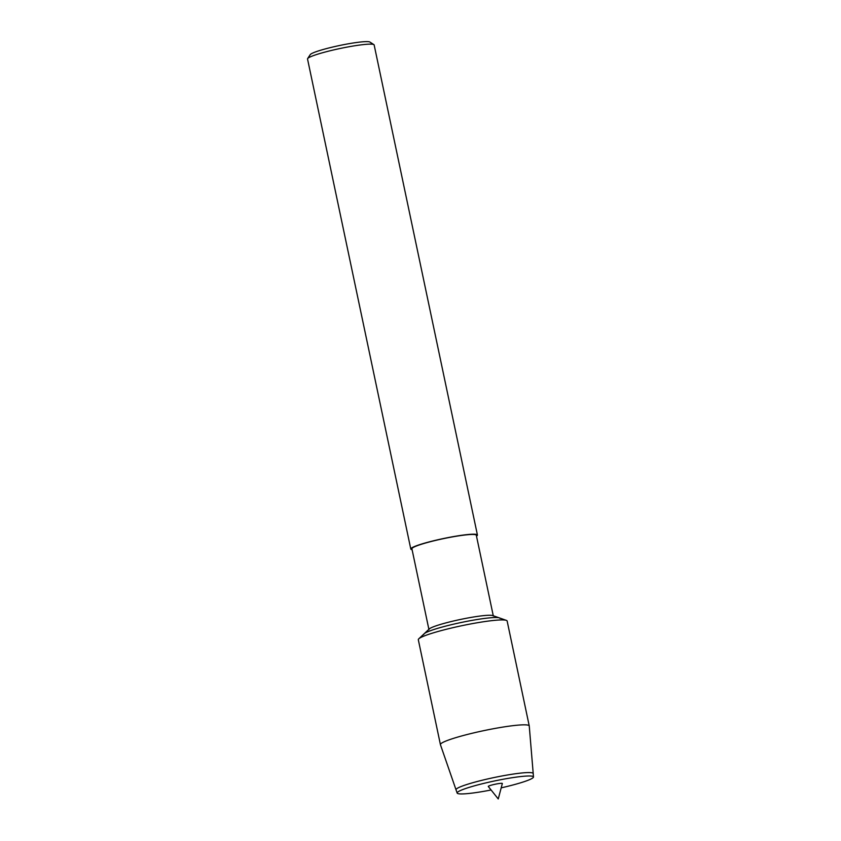 <?xml version="1.0" encoding="UTF-8"?>
<svg xmlns="http://www.w3.org/2000/svg" width="841" height="841" viewBox="0 0 841 841"><rect width="100%" height="100%" fill="white"/><g stroke="black" fill="none" stroke-linecap="round" stroke-linejoin="round"><path stroke-width="1.26" d="M502.34 783.518A7.191 0.746 168.1 0 0 495.149 784.232A7.191 0.746 168.1 0 0 488.295 786.482L498.25 798.95L502.34 783.518M483.228 791.434A38.991 4.079 168.1 0 0 491.081 789.983A38.991 4.079 168.1 0 1 483.228 791.434A38.991 4.079 168.1 0 1 457.147 793A38.991 4.079 168.1 0 0 457.157 793.063A38.991 4.079 168.1 0 0 483.228 791.434M501.194 787.849A38.991 4.079 168.1 0 0 533.467 776.926A38.991 4.079 168.1 0 0 494.476 780.974A38.991 4.079 168.1 0 0 457.147 793A38.991 4.079 168.1 0 1 494.476 780.974A38.991 4.079 168.1 0 1 533.467 776.926L533.457 776.926A38.991 4.079 168.1 0 1 533.467 776.979A38.991 4.079 168.1 0 1 501.194 787.849M529.241 725.909L507.144 621.015A45.393 4.741 168.1 0 0 506.335 620.364L499.375 617.904A38.991 4.079 168.1 0 0 461.068 622.519A38.991 4.079 168.1 0 0 424.158 633.757A38.991 4.079 168.1 0 1 461.068 622.519A38.991 4.079 168.1 0 1 499.375 617.904A38.991 4.079 168.1 0 1 500.069 618.471A38.991 4.079 168.1 0 0 499.375 617.904L492.752 615.57A32.904 3.438 168.1 0 1 493.331 616.043L476.311 535.244A32.904 3.438 168.1 0 0 443.407 538.66A32.904 3.438 168.1 0 0 411.911 548.816L428.942 629.615M492.752 615.57A32.904 3.438 168.1 0 0 460.426 619.46A32.904 3.438 168.1 0 0 429.278 628.942L424.158 633.757A38.991 4.079 168.1 0 0 423.759 634.545M476.5 536.138A34.039 3.553 168.1 0 0 477.425 535.013L374.15 44.951A34.039 3.553 168.1 0 0 373.888 44.626L369.882 42.05A30.633 3.206 168.1 0 0 339.48 45.53A30.633 3.206 168.1 0 0 310.255 54.612L307.638 58.586A34.039 3.553 168.1 0 0 307.533 58.996L410.797 549.047A34.039 3.553 168.1 0 0 412.101 549.709M373.888 44.626A34.039 3.553 168.1 0 0 340.111 48.494A34.039 3.553 168.1 0 0 307.638 58.586M477.425 535.013A34.039 3.553 168.1 0 0 443.386 538.545A34.039 3.553 168.1 0 0 410.797 549.047M456.022 789.836A39.453 4.121 168.1 0 1 493.762 777.61A39.453 4.121 168.1 0 1 533.215 773.573L529.252 725.972A45.393 4.741 168.1 0 0 529.241 725.92A45.393 4.741 168.1 0 0 483.869 730.629A45.393 4.741 168.1 0 0 440.421 744.632A45.393 4.741 168.1 0 0 440.432 744.695L457.157 793.063M506.335 620.364A45.393 4.741 168.1 0 0 461.751 625.725A45.393 4.741 168.1 0 0 418.786 638.813A45.393 4.741 168.1 0 0 418.313 639.728L440.421 744.632M533.215 773.573L533.467 776.979M424.158 633.757L418.786 638.813"/></g></svg>
